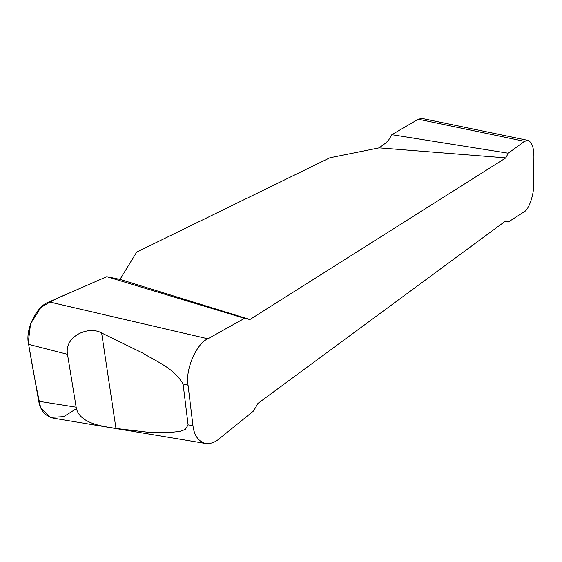 <?xml version="1.0" encoding="UTF-8"?>
<svg xmlns="http://www.w3.org/2000/svg" width="562" height="562" viewBox="0 0 562 562"><rect width="100%" height="100%" fill="white"/><g stroke="black" fill="none" stroke-linecap="round" stroke-linejoin="round"><path stroke-width="0.84" d="M205.446 443.439L53.06 418.121C45.143 415.999 40.366 410.386 38.743 401.275L76.158 407.19C78.856 424.177 104.785 426.572 115.969 428.448L148.22 432.283L169.893 432.564L180.528 431.258L185.348 429.41L188.094 424.872L192.949 425.638C194.15 435.445 198.316 441.381 205.446 443.439C210.251 444.008 214.782 442.505 219.061 438.922L253.567 410.955L257.93 403.418L505.976 220.704L508.343 221.99L504.676 221.66M329.943 157.753L379.125 147.869L505.814 157.887L249.914 319.518L119.987 279.398L136.735 252.064L329.943 157.753M391.833 134.683L508.217 153.201L524.564 141.336L418.304 119.221L391.833 134.683L388.799 139.798L386.059 142.755L379.125 147.869M505.814 157.887L508.217 153.201M244.54 318.345L106.752 276.687L49.112 301.899L207.884 338.781L244.54 318.345L249.914 319.518M119.987 279.398L106.752 276.687L67.658 293.786C58.406 297.446 49.421 302.068 40.703 307.646L30.538 323.902L28.332 342.244C31.999 365.145 36.116 386.951 40.668 407.675L50.355 417.376L63.759 416.632L76.453 408.623M207.884 338.781C196.447 343.501 185.053 369.852 188.059 385.188L183.072 383.909C173.307 367.52 155.969 361.422 142.832 353.105L101.638 332.985C89.105 325.531 64.223 335.795 67.496 354.313L28.641 344.358L38.743 401.275M192.949 425.638L188.059 385.188M524.564 141.336L527.964 140.381C531.898 142.116 533.872 147.56 533.9 156.721L533.703 184.21C534.033 194.466 528.856 209.682 524.29 211.712L508.343 221.99M28.641 344.358C24.805 329.901 36.565 305.833 49.112 301.899M418.304 119.221L422.09 118.463L527.964 140.381M188.094 424.872L183.072 383.909M67.496 354.313L76.158 407.19M115.969 428.448L101.638 332.985"/></g></svg>
